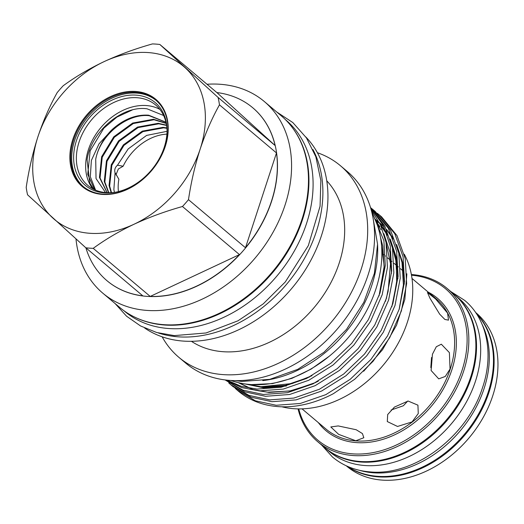 <?xml version="1.0" encoding="UTF-8"?>
<svg xmlns="http://www.w3.org/2000/svg" width="524" height="524" viewBox="0 0 524 524"><rect width="100%" height="100%" fill="white"/><g stroke="black" fill="none" stroke-linecap="round" stroke-linejoin="round"><path stroke-width="0.79" d="M454.406 294.586A100.3 75.115 130.1 0 1 454.727 294.855L458.886 298.366A100.3 75.115 130.1 0 1 465.751 403.179A100.3 75.115 130.1 0 1 364.652 465.509A100.3 75.115 130.1 0 1 329.557 451.701L325.397 448.19A100.3 75.115 130.1 0 1 325.077 447.922M454.727 294.855A100.3 75.115 130.1 0 1 461.592 399.668A100.3 75.115 130.1 0 1 360.486 461.998A100.3 75.115 130.1 0 1 325.397 448.19M476.375 313.601A100.3 75.115 130.1 0 1 476.395 417.648A100.3 75.115 130.1 0 1 377.45 476.303A100.3 75.115 130.1 0 1 347.523 466.367M482.231 324.631A100.3 75.115 130.1 0 1 465.797 423.752A100.3 75.115 130.1 0 1 373.291 472.792A100.3 75.115 130.1 0 1 359.385 470.283M285.37 119.57L285.908 120.029A125.092 93.691 130.1 0 1 294.468 250.754A125.092 93.691 130.1 0 1 168.374 328.496A125.092 93.691 130.1 0 1 124.601 311.276L124.064 310.817M294.082 130.011A125.092 93.691 130.1 0 1 283.995 257.533A125.092 93.691 130.1 0 1 164.215 324.985A125.092 93.691 130.1 0 1 135.827 317.642M338.19 425.927L330.808 426.949L338.642 434.357L355.789 440.769L363.833 437.743L362.425 433.571L356.189 429.739L338.19 425.927M346.285 465.81L346.836 466.275A100.3 75.115 -49.9 0 0 381.931 480.082A100.3 75.115 -49.9 0 0 483.03 417.752A100.3 75.115 -49.9 0 0 476.165 312.939L475.615 312.474M347.078 466.17A100.3 75.115 -49.9 0 0 378.092 476.847A100.3 75.115 -49.9 0 0 477.482 417.451A100.3 75.115 -49.9 0 0 476.106 313.201M317.714 441.712L324.756 447.653A100.3 75.115 -49.9 0 0 359.85 461.461A100.3 75.115 -49.9 0 0 460.95 399.131A100.3 75.115 -49.9 0 0 454.085 294.318L447.044 288.377A100.3 75.115 130.1 0 1 453.908 393.19A100.3 75.115 130.1 0 1 352.809 455.52A100.3 75.115 130.1 0 1 317.714 441.712A100.3 75.115 130.1 0 1 298.051 408.884M411.373 274.53A100.3 75.115 130.1 0 1 411.949 274.569A100.3 75.115 130.1 0 1 447.044 288.377M298.746 408.897A99.036 74.172 -49.9 0 0 352.541 453.843A99.036 74.172 -49.9 0 0 461.88 370.881A99.036 74.172 -49.9 0 0 411.497 275.211M372.04 213.117A113.721 85.176 130.1 0 1 356.621 326.891A113.721 85.176 130.1 0 1 250.289 384.498A113.721 85.176 130.1 0 1 230.881 380.47M85.825 247.787L27.562 194.81A113.092 84.698 130.1 0 1 26.2 187.409C28.853 169.743 32.757 152.877 37.905 136.81C43.282 120.717 49.715 105.979 57.188 92.597A113.092 84.698 130.1 0 1 63.208 85.753C75.404 76.832 89.015 68.795 104.047 61.642C119.295 54.607 135.428 48.699 152.458 43.918A113.092 84.698 130.1 0 1 156.178 44.114A113.092 84.698 130.1 0 1 159.846 44.475L216.857 92.565A113.092 84.698 130.1 0 1 252.758 107.774A113.092 84.698 130.1 0 1 275.113 145.541L218.102 97.451A113.092 84.698 130.1 0 1 219.464 104.852L276.482 152.942A113.092 84.698 130.1 0 1 245.487 247.754L188.476 199.664A113.092 84.698 130.1 0 1 182.457 206.508C165.374 211.31 149.235 217.218 134.046 224.233A100.136 74.998 130.1 0 1 89.519 233.265A100.136 74.998 130.1 0 1 52.904 218.102A100.136 74.998 130.1 0 1 37.905 136.81A100.136 74.998 130.1 0 1 104.047 61.642A100.136 74.998 130.1 0 1 185.182 67.766A100.136 74.998 130.1 0 1 200.181 149.065A100.136 74.998 130.1 0 1 134.046 224.233C118.968 231.412 105.357 239.448 93.207 248.343A113.092 84.698 130.1 0 1 89.486 248.147A113.092 84.698 130.1 0 1 85.825 247.787L142.836 295.87A113.092 84.698 130.1 0 1 106.935 280.668A113.092 84.698 130.1 0 1 85.89 247.839M102.226 194.397A57.05 42.726 -49.9 0 0 165.27 146.425A57.05 42.726 -49.9 0 0 135.867 91.471A57.05 42.726 -49.9 0 0 72.816 139.443A57.05 42.726 -49.9 0 0 102.226 194.397M102.73 194.103A56.422 42.254 -49.9 0 0 159.604 159.034A56.422 42.254 -49.9 0 0 155.739 100.077A56.422 42.254 -49.9 0 0 135.998 92.309A56.422 42.254 -49.9 0 0 79.131 127.371A56.422 42.254 -49.9 0 0 82.989 186.334A56.422 42.254 -49.9 0 0 102.73 194.103M156.218 100.49A56.422 42.254 -49.9 0 0 136.96 93.121A56.422 42.254 -49.9 0 0 80.29 127.823A56.422 42.254 -49.9 0 0 83.473 186.734M104.355 192.884A54.175 40.577 -49.9 0 0 114.376 192.419A54.175 40.577 -49.9 0 0 167.038 129.991A54.175 40.577 -49.9 0 0 136.299 95.145A54.175 40.577 -49.9 0 0 76.432 140.701A54.175 40.577 -49.9 0 0 104.355 192.884M167.038 130.784A52.596 39.392 -49.9 0 0 155.615 104.97A52.596 39.392 -49.9 0 0 137.209 97.733A52.596 39.392 -49.9 0 0 84.194 130.417A52.596 39.392 -49.9 0 0 87.79 185.378A52.596 39.392 -49.9 0 0 106.195 192.622A52.596 39.392 -49.9 0 0 115.162 192.288M159.846 109.365A52.596 39.392 -49.9 0 0 146.491 105.56A52.596 39.392 -49.9 0 0 95.551 134.792A52.596 39.392 -49.9 0 0 92.833 188.817M163.599 115.503L147.002 108.789C121.83 105.206 90.803 132.159 87.082 159.768L89.742 182.981L93.698 189.262M281.853 406.794A102.979 77.126 -49.9 0 0 293.617 408.687A102.979 77.126 -49.9 0 0 389.614 356.929A102.979 77.126 -49.9 0 0 404.246 254.173M237.254 390.17L238.309 391.061A112.778 84.462 -49.9 0 0 277.766 406.585A112.778 84.462 -49.9 0 0 333.447 393.642L354.768 379.199L373.055 361.298L389.699 337.679L401.391 310.909L406.637 283.648L405.242 258.666L396.956 235.577L381.629 216.877L379.474 215.063L394.808 233.763L403.087 256.852L404.489 281.833L399.242 309.094L387.544 335.864L370.907 359.484L350.15 379.363L325.823 394.644L300.298 403.467L276.214 405.275L255.398 400.808L237.254 390.17L235.171 388.33M230.855 384.773L233.01 386.588L251.147 397.225L271.963 401.692L296.053 399.884L321.572 391.061L345.906 375.78L366.656 355.901L383.299 332.281L394.991 305.512L400.238 278.251L398.843 253.269L390.557 230.18L375.23 211.48L373.075 209.666L388.408 228.366L396.688 251.454L398.089 276.436L392.836 303.697L381.144 330.467L364.507 354.086L343.751 373.966L319.424 389.247L293.899 398.07L269.814 399.877L248.998 395.41L230.855 384.773L228.772 382.933M370.651 207.91L383.286 225.372L390.288 246.057L391.69 271.039L386.437 298.3L374.745 325.07L358.108 348.689L337.351 368.569L313.024 383.85L287.499 392.673L263.415 394.48L243.005 390.17L225.124 379.933L244.747 391.828L265.563 396.295L289.654 394.487L315.173 385.664L339.5 370.383L360.257 350.504L376.894 326.884L388.592 300.114L393.838 272.853L392.437 247.872L384.714 225.798L370.553 207.589M225.844 380.018L241.702 387.603L259.164 390.891L283.248 389.09L308.774 380.267L333.1 364.986L353.857 345.106L370.494 321.487L382.192 294.711L387.439 267.456L386.037 242.474L380.575 225.006L371.13 209.561M371.549 211.133L383.889 240.66L385.291 265.642L380.038 292.903L368.346 319.673L351.702 343.292L330.952 363.171L306.619 378.452L281.1 387.275L257.009 389.083L241.302 386.332L226.781 380.123M377.313 213.314L379.474 215.063M374.143 210.583L371.942 208.88M370.913 207.917L373.075 209.666M162.152 336.814A125.315 93.855 -49.9 0 0 178.861 357.329L185.738 363.132A125.315 93.855 -49.9 0 0 229.591 380.385A125.315 93.855 -49.9 0 0 355.907 302.505A125.315 93.855 -49.9 0 0 347.333 171.544L340.456 165.741A125.315 93.855 -49.9 0 0 317.42 152.726M178.861 357.329A125.315 93.855 -49.9 0 0 222.707 374.581A125.315 93.855 -49.9 0 0 349.03 296.702A125.315 93.855 -49.9 0 0 340.456 165.741M191.404 341.307A105.383 78.928 -49.9 0 0 222.759 351.683A105.383 78.928 -49.9 0 0 326.688 290.113A105.383 78.928 -49.9 0 0 326.773 180.806M144.67 328.037A125.315 93.855 -49.9 0 0 182.961 341.059A125.315 93.855 -49.9 0 0 306.966 267.155A125.315 93.855 -49.9 0 0 305.813 136.98M158.241 332.937A125.315 93.855 -49.9 0 0 177.905 336.794A125.315 93.855 -49.9 0 0 294.396 274.268A125.315 93.855 -49.9 0 0 312.939 149.53M75.987 238.951A125.315 93.855 -49.9 0 0 102.756 293.132L119.662 307.392A125.315 93.855 -49.9 0 0 163.508 324.644A125.315 93.855 -49.9 0 0 289.824 246.765A125.315 93.855 -49.9 0 0 281.25 115.811L264.345 101.551A125.315 93.855 -49.9 0 0 220.499 84.298A125.315 93.855 -49.9 0 0 207.013 84.259M102.756 293.132A125.315 93.855 -49.9 0 0 146.602 310.385A125.315 93.855 -49.9 0 0 272.919 232.505A125.315 93.855 -49.9 0 0 264.345 101.551M106.994 280.72A113.092 84.698 -49.9 0 0 107.06 280.772A113.092 84.698 -49.9 0 0 146.628 296.342A113.092 84.698 -49.9 0 0 260.631 226.06A113.092 84.698 -49.9 0 0 252.889 107.879A113.092 84.698 -49.9 0 0 252.823 107.826M363.669 371.254L382.513 349.737L396.563 325.168L404.856 299.283L406.86 273.803M329.229 356.248L311.151 369.079L291.94 378.335L272.5 383.607L251.579 384.583M430.813 367.599L431.547 357.486M450.051 369.053L449.389 352.613L441.326 344.209L436.315 346.731L432.451 354.204L431.108 370.494L438.712 378.859L445.289 376.461L450.051 369.053M429.988 298.274L439.675 314.171L444.876 319.463L448.498 320.138L447.588 313.116L435.601 298.955L427.46 292.484L429.988 298.274M391.061 410.037L403.375 405.759L407.705 401.089M412.028 421.925L418.27 413.547L417.929 405.163L408.117 401.037L394.428 407.083L387.688 414.55L387.295 421.558L397.519 426.457L412.028 421.925M111.52 192.662L109.647 186.046L111.828 165.348L123.952 145.397L142.882 131.642L163.645 127.843L166.901 128.301M111.147 192.681L109.058 185.548L111.239 164.85L123.363 144.906L142.292 131.144L163.056 127.345L166.868 127.915M108.573 192.727L104.256 181.501L106.438 160.803L118.562 140.858L137.491 127.096L158.255 123.297L166.521 125.164M108.841 192.727L104.846 181.998L107.027 161.3L119.151 141.349L138.081 127.594L158.844 123.795L166.567 125.459M107.079 192.681L99.455 177.453L101.636 156.755L113.76 136.81L132.69 123.048L153.46 119.249L166.167 123.251M107.178 192.681L100.045 177.95L102.226 157.252L114.35 137.301L133.279 123.54L154.043 119.747L166.206 123.428M95.578 190.12L90.325 176.739L91.373 160.449L99.036 143.818L112.123 129.559C123.73 119.164 135.912 114.376 148.659 115.201L165.06 121.823L166.043 122.695M112.123 129.559A45.804 34.309 -49.9 0 0 95.722 159.217C100.208 134.878 127.24 113.171 149.242 115.699L165.355 122.072M166.894 134.131A45.804 34.309 130.1 0 0 123.14 166.213L117.494 165.211L128.164 148.954L146.628 135.402L167.032 131.334M114.455 192.387L113.859 189.596L115.064 172.822M117.494 165.211C115.162 167.222 114.311 169.625 114.939 172.422L118.876 179.26A45.804 34.309 130.1 0 0 118.437 191.588M123.14 166.213L118.339 168.99L115.928 174.924M182.457 206.508L239.468 254.599A113.092 84.698 130.1 0 1 150.224 296.433L93.207 248.343M239.468 254.599L150.224 296.433M219.464 104.852C211.991 118.234 205.559 132.972 200.181 149.065C195.033 165.132 191.129 181.998 188.476 199.664M276.482 152.942L245.487 247.754M159.846 44.475L218.102 97.451M216.857 92.565L275.113 145.541M95.722 159.217L96.03 178.533L105.52 192.563M377.568 244.531A113.721 85.176 130.1 0 1 262.779 380.621M302.027 408.851L326.111 429.163A85.294 63.882 -49.9 0 0 355.953 440.907A85.294 63.882 -49.9 0 0 441.929 387.898A85.294 63.882 -49.9 0 0 436.092 298.765L412.008 278.454M428.298 292.189A86.558 64.825 130.1 0 1 446.828 382.35A86.558 64.825 130.1 0 1 356.222 442.584A86.558 64.825 130.1 0 1 318.31 422.586M404.312 284.067L402.818 263.14L396.635 244.446M392.673 237.438L386.529 229.42M383.968 226.741L379.985 223.139M397.913 278.67L396.419 257.736L390.236 239.049M386.273 232.04L380.123 224.023M377.562 221.344L374.935 218.894M391.513 273.273L390.02 252.339L383.837 233.652M379.867 226.643L375.904 221.18M244.544 383.856L263.428 387.767L286.451 385.998M399.15 309.383L403.408 284.879L401.987 262.439L397.533 247.564M393.288 239.075L386.764 229.938M384.092 227.003L379.514 222.739M377.431 221.062L376.717 220.519M392.751 303.986L397.002 279.482L395.587 257.035L391.133 242.167M386.889 233.678L380.365 224.541M377.693 221.606L374.968 218.967M238.099 382.605L252.83 389.476L268.995 392.463L291.757 390.753L315.88 382.422M246.627 384.138L262.596 387.066L285.357 385.356L309.481 377.025M379.946 293.191L384.203 268.681L382.789 246.241L380.49 237.234M94.654 189.721L87.737 174.322L90.148 150.84L103.831 128.203L116.885 117.101L132.218 110.001M450.797 291.541L464.611 300.344C487.418 319.149 494.04 354.519 482.408 387.996C467.061 436.459 414.582 476.309 370.141 471.901C355.606 470.762 343.05 465.797 332.471 457.007L321.467 444.876M372.898 217.191L377.562 244.204L374.405 273.305L363.787 302.394L346.547 329.367L323.983 352.252L297.75 369.348L269.729 379.356L241.931 381.433L235.047 380.627M115.09 303.54L126.572 316.221L140.596 325.98L156.663 332.504L174.243 335.609L206.03 332.976L237.968 320.812L263.225 303.887L285.298 281.958L308.322 245.618L320.066 206.253L320.852 180.538L315.834 156.715L306.442 137.897L292.805 122.544L276.679 111.953M380.751 238.78L384.197 266.251L379.042 295.949M311.996 375.688L292.333 383.516L260.887 386.732L248.147 384.308M376.664 223.119L381.027 229.813M385.173 238.505L390.498 263.592L388.107 291.351L385.441 301.346M318.31 381.138L312.507 383.896L289.752 391.028L267.692 392.168L259.275 390.904M250.446 388.356L239.278 382.88M375.413 219.982L378.236 222.779M380.928 225.805L387.426 235.211M391.579 243.902L396.268 262.262L396.688 282.423L391.847 306.737M403.035 270.888L400.467 268.72M398.312 266.906L397.624 266.323M396.635 265.491L394.068 263.323M391.913 261.509L391.225 260.926M390.236 260.087L387.668 257.926M385.513 256.112L384.826 255.529M383.837 254.69L381.872 253.04"/></g></svg>
